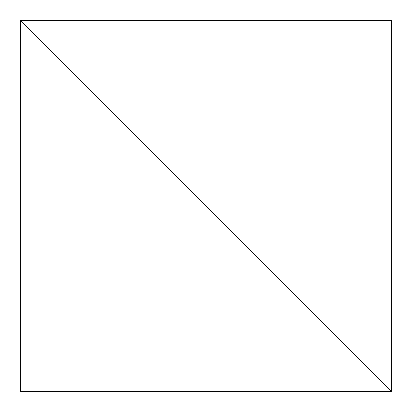 <?xml version="1.0" encoding="UTF-8"?>
<svg xmlns="http://www.w3.org/2000/svg" width="412" height="412" viewBox="0 0 412 412"><rect width="100%" height="100%" fill="white"/><g stroke="black" fill="none" stroke-linecap="round" stroke-linejoin="round"><path stroke-width="0.62" d="M20.6 20.6L391.4 391.4L391.4 20.6L20.6 20.6L391.4 391.4L20.6 391.4L20.6 20.6"/></g></svg>
